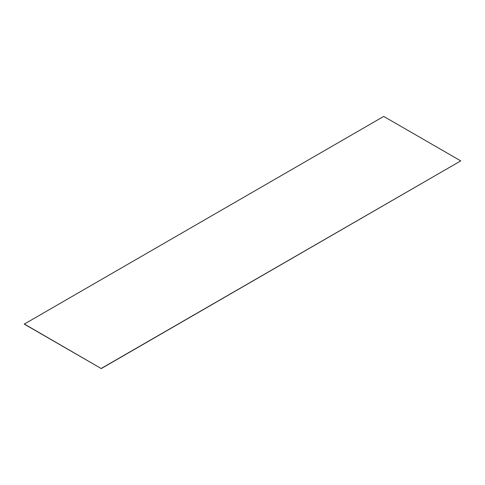 <?xml version="1.0" encoding="UTF-8"?>
<svg xmlns="http://www.w3.org/2000/svg" width="485" height="485" viewBox="0 0 485 485"><rect width="100%" height="100%" fill="white"/><g stroke="black" fill="none" stroke-linecap="round" stroke-linejoin="round"><path stroke-width="0.73" d="M24.25 324.107L383.72 116.418L460.75 160.893L101.28 368.582L24.25 324.107M101.28 368.582L24.25 323.962M101.28 368.43L460.75 160.893"/></g></svg>
